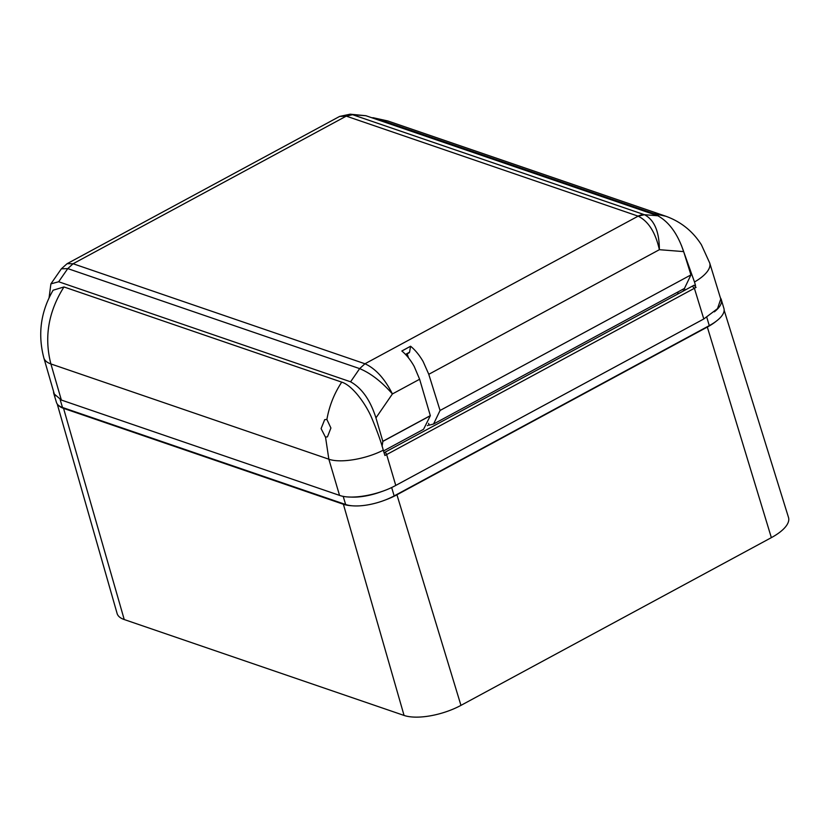 <?xml version="1.0" encoding="UTF-8"?>
<svg xmlns="http://www.w3.org/2000/svg" width="830" height="830" viewBox="0 0 830 830"><rect width="100%" height="100%" fill="white"/><g stroke="black" fill="none" stroke-linecap="round" stroke-linejoin="round"><path stroke-width="1.25" d="M326.885 419.461L330.911 428.01L327.456 436.85L325.526 437.088L328.846 459.198L339.543 495.375L61.358 400.05L54.324 394.074L43.845 357.906C37.63 334.148 40.722 311.582 53.12 290.21L63.962 286.952L341.732 382.142C334.22 393.482 329.271 405.922 326.896 419.461M326.792 419.43L324.686 419.658L321.086 428.602L325.401 437.057M341.732 382.142C352.501 385.369 365.843 404.148 371.539 417.5C377.245 431.185 381.157 442.079 383.273 450.171C365.864 459.166 340.321 463.399 328.846 459.198L50.9 363.945C44.011 337.322 48.358 311.665 63.962 286.952M684.48 288.415L684.978 290.127M658.74 216.111L653.698 213.559L375.938 118.368L371.529 117.653M383.273 450.171L384.923 455.504L694.388 288.28L703.799 318.969L717.504 308.667L720.762 299.039L709.702 262.975A41.853 16.071 163 0 1 709.702 262.975A41.853 16.071 163 0 1 694.492 282.003L681.451 245.462M694.492 282.003L695.53 285.52M384.663 452.423L692.282 286.194L694.388 288.28L696.069 287.367L694.036 285.24L692.282 286.194L693.973 285.281M375.938 118.368L387.921 121.004M666.044 216.308L653.698 213.559M683.09 289.172L683.598 290.884M676.751 292.596L678.992 293.363M703.799 318.969L395.765 485.426C378.407 495.095 351.453 499.857 339.543 495.375M382.08 446.322L382.858 441.394L430.345 415.726L419.627 379.248L414.201 366.435C410.528 359.898 406.399 354.752 401.834 350.997L410.58 346.235L409.564 352.2L408.733 352.729M428.737 374.185L423.165 361.6C419.389 355.095 415.187 349.97 410.58 346.235L401.896 351.028M428.602 423.373L429.151 425.188L433.561 424.016L440.066 410.477L428.768 374.309L659.373 249.695C655.493 232.452 648.417 221.268 638.146 216.153L346.276 116.127L339.626 116.428L350.167 114.187L352.594 114.696L644.464 214.721A14.95 12.128 108.9 0 0 638.135 216.142M407.229 353.819L408.453 357.792M350.094 114.187L365.906 115.723L657.837 215.769C669.167 222.077 677.778 234.019 683.661 251.604L659.373 249.695C659.3 231.591 654.341 219.929 644.485 214.721L638.146 216.153L364.972 363.768C375.648 368.665 384.788 378.729 392.414 393.949L419.627 379.248M644.485 214.721L657.837 215.769M50.9 283.87L61.358 268.816L67.074 263.712L73.102 263.743L364.961 363.768L359.649 368.624C370.688 373.21 381.603 381.655 392.414 393.949L375.949 417.884C370.325 400.153 361.88 388.129 350.592 381.8L58.66 281.754L50.9 283.87L49.074 297.814M365.906 115.723L352.615 114.696A14.95 12.128 108.9 0 0 346.276 116.127L73.102 263.743L67.801 268.609L61.358 268.816M433.561 424.016L684.439 288.446L690.944 274.906L683.661 251.604M383.512 450.949L423.539 429.318L430.314 415.747M430.324 415.633L382.827 441.301L382.049 446.229M382.858 441.394L375.949 417.884M690.944 274.906L440.066 410.477M58.183 405.071A39.861 15.386 -16.6 0 0 63.557 408.36L343.392 504.256A39.861 15.386 -16.6 0 0 352.055 505.781M385.753 499.816A39.861 15.386 -16.6 0 0 396.937 494.784L707.326 327.051A39.861 15.386 -16.6 0 0 716.217 321.231M57.229 403.992L117.103 613.484A42.351 16.341 -16.6 0 0 124.23 619.543L404.065 715.439A42.351 16.341 -16.6 0 0 460.951 705.376L771.35 537.643A42.351 16.341 -16.6 0 0 788.5 517.453L724.154 310.233M53.597 391.542A36.126 13.944 -16.6 0 0 53.805 393.555L56.43 402.363A36.126 13.944 -16.6 0 0 62.499 407.478L345.633 504.505A36.126 13.944 -16.6 0 0 394.157 495.915L709.277 325.63A36.126 13.944 -16.6 0 0 723.926 308.47L721.301 299.661A36.126 13.944 -16.6 0 0 720.409 297.887M53.805 393.555A36.126 13.944 -16.6 0 0 55.174 395.879M350.374 497.046A36.126 13.944 -16.6 0 0 381.976 491.443M714.35 311.841A36.126 13.944 -16.6 0 0 721.301 299.661M43.845 357.906A41.853 16.237 163.8 0 0 50.9 363.945L61.358 400.05M692.345 286.153L384.601 452.454A1.992 0.872 -118.4 0 1 386.645 454.57L395.765 485.426M427.388 425.676L429.037 424.784M405.507 354.41L409.564 352.2M350.592 381.8L359.649 368.624L364.961 363.768M73.102 263.743L67.78 268.598L58.66 281.754M352.594 114.696L346.276 116.127M359.649 368.624L67.801 268.609M63.557 408.36L124.23 619.543M343.392 504.256L404.065 715.439M396.937 494.784L460.951 705.376M707.326 327.051L771.35 537.643M62.499 407.478L60.144 399.583M345.633 504.505L343.195 496.33M394.157 495.915L391.656 487.501M709.277 325.63L706.787 317.268M709.702 262.965L701.412 244.798C692.739 231.145 680.787 221.6 665.567 216.142L387.776 120.952L373.002 117.694M67.074 263.712L339.626 116.428M405.725 354.638L409.252 352.719"/></g></svg>
